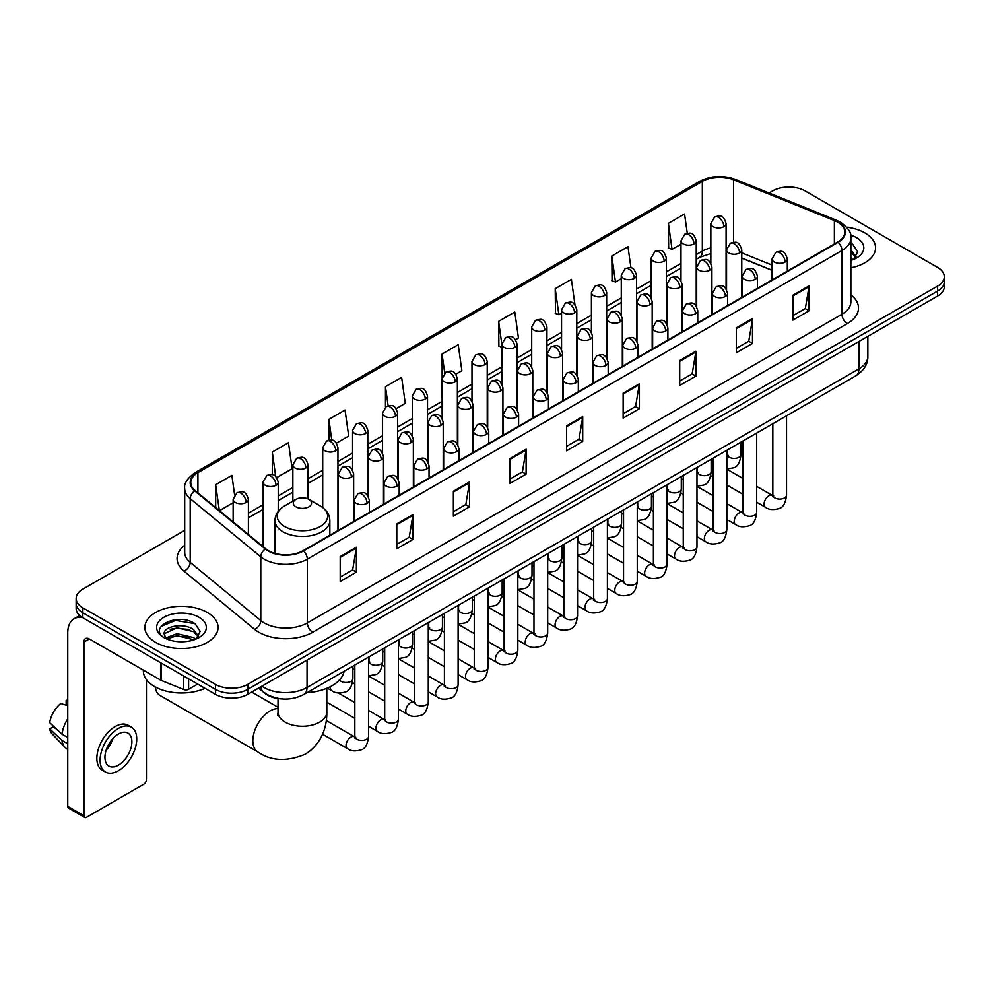 <?xml version="1.0" encoding="UTF-8"?>
<svg xmlns="http://www.w3.org/2000/svg" width="994" height="994" viewBox="0 0 994 994"><rect width="100%" height="100%" fill="white"/><g stroke="black" fill="none" stroke-linecap="round" stroke-linejoin="round"><path stroke-width="1.49" d="M772.077 270.38L741.772 258.129M282.023 698.931A22.862 13.195 180 0 1 264.889 693.34L258.539 688.109M184.698 530.361L82.85 589.156A22.862 13.195 0 0 0 76.153 598.487L76.153 608.452A22.862 13.195 0 0 0 82.85 617.783L215.425 694.321A22.862 13.195 0 0 0 247.767 694.321L937.603 296.05A22.862 13.195 0 0 0 944.3 286.719L944.3 281.737A22.862 13.195 0 0 1 937.603 291.068A22.862 13.195 0 0 0 944.3 281.737L944.3 276.767A22.862 13.195 0 0 0 937.603 267.423L805.028 190.885A22.862 13.195 0 0 0 772.686 190.885L769.033 192.985M76.153 598.487A22.862 13.195 0 0 0 82.85 607.831L215.425 684.369A22.862 13.195 0 0 0 247.767 684.369L247.767 689.351L937.603 291.068L247.767 689.351A22.862 13.195 0 0 1 215.425 689.351A22.862 13.195 0 0 0 247.767 689.351L247.767 694.321M82.85 607.831L82.85 612.801L215.425 689.351L82.85 612.801A22.862 13.195 0 0 1 76.153 603.47A22.862 13.195 0 0 0 82.85 612.801L82.85 617.783M864.842 232.894A36.579 21.122 0 0 0 846.577 227.166A36.579 21.122 0 0 1 864.842 232.894A36.579 21.122 0 0 1 875.565 247.829A36.579 21.122 0 0 0 864.842 232.894M207.348 612.49A36.579 21.122 0 0 0 167.477 607.918A36.579 21.122 0 0 0 144.888 627.425A36.579 21.122 0 0 0 155.611 642.36A36.579 21.122 0 0 0 195.483 646.945A36.579 21.122 0 0 0 218.059 627.425A36.579 21.122 0 0 0 207.348 612.49A36.579 21.122 0 0 0 167.477 607.918A36.579 21.122 0 0 0 144.888 627.425A36.579 21.122 0 0 0 155.611 642.36A36.579 21.122 0 0 0 195.483 646.945A36.579 21.122 0 0 0 218.059 627.425A36.579 21.122 0 0 0 207.348 612.49M837.631 222.159A24.39 14.078 180 0 1 844.776 232.111A24.39 14.078 180 0 1 837.631 242.064L303.008 550.726A24.39 14.078 180 0 1 265.783 548.85L195.197 490.651A24.39 14.078 180 0 1 190.786 482.575A24.39 14.078 180 0 1 197.93 472.622L702.336 181.405A24.39 14.078 180 0 1 733.572 179.827L834.376 220.581A24.39 14.078 180 0 1 837.631 222.159M838.066 221.898A24.999 14.438 0 0 0 834.724 220.283L733.92 179.541A24.999 14.438 0 0 0 701.913 181.156L197.508 472.374A24.999 14.438 0 0 0 194.7 490.85L265.286 549.048A24.999 14.438 0 0 0 303.443 550.974L838.066 242.312A24.999 14.438 0 0 0 838.066 221.898M340.197 556.578L340.197 581.478L356.361 572.134L356.361 547.247L340.197 556.578M340.197 577.054L352.646 569.86L356.299 548.067A6.101 3.516 -120 0 0 356.361 547.247M352.535 569.935L356.361 572.134M396.78 523.913L396.78 548.8L412.945 539.469L412.945 514.569L396.78 523.913M396.78 544.389L409.23 537.195L412.883 515.401A6.101 3.516 -120 0 0 412.945 514.569M409.13 537.257L412.945 539.469M453.376 491.235L453.376 516.135L469.541 506.791L469.541 481.904L453.376 491.235M453.376 511.711L465.826 504.53L469.479 482.724A6.101 3.516 -120 0 0 469.541 481.904M465.714 504.592L469.541 506.791M509.959 458.569L509.959 483.457L526.124 474.126L526.124 449.238L509.959 458.569M509.959 479.046L522.409 471.852L526.062 450.058A6.101 3.516 -120 0 0 526.124 449.238M522.297 471.914L526.124 474.126M792.901 295.218L792.901 320.105L809.066 310.774L809.066 285.874L792.901 295.218M792.901 315.694L805.351 308.5L809.004 286.707A6.101 3.516 -120 0 0 809.066 285.874M805.239 308.562L809.066 310.774M736.305 327.883L736.305 352.771L752.483 343.439L752.483 318.552L736.305 327.883M736.305 348.36L748.768 341.166L752.408 319.372A6.101 3.516 -120 0 0 752.483 318.552M748.656 341.228L752.483 343.439M679.722 360.549L679.722 385.448L695.887 376.117L695.887 351.217L679.722 360.549M679.722 381.025L692.172 373.843L695.825 352.05A6.101 3.516 -120 0 0 695.887 351.217M692.06 373.906L695.887 376.117M623.139 393.226L623.139 418.114L639.304 408.782L639.304 383.895L623.139 393.226M623.139 413.703L635.588 406.509L639.241 384.715A6.101 3.516 -120 0 0 639.304 383.895M635.477 406.571L639.304 408.782M566.543 425.892L566.543 450.791L582.72 441.448L582.72 416.561L566.543 425.892M566.543 446.368L579.005 439.186L582.646 417.393A6.101 3.516 -120 0 0 582.72 416.561M578.893 439.249L582.72 441.448M850.876 267.796A36.579 21.122 0 0 0 875.565 247.829A36.579 21.122 0 0 1 850.876 267.796M247.767 684.369L937.603 286.098A22.862 13.195 0 0 0 944.3 276.767M336.457 443.1L348.695 436.031L345.042 410.025L328.877 419.356L328.877 440.168M276.742 477.58L292.112 468.708L288.459 442.703L272.294 452.034L272.294 474.685M234.609 494.863L231.863 475.368L215.698 484.699L215.698 507.549M515.6 339.675L518.458 338.022L514.805 312.017L498.64 321.348L498.901 346.086M574.967 304.773L571.401 279.339L555.224 288.682L555.484 313.421M630.966 267.933L627.984 246.674L611.819 256.005L612.08 280.755M687.276 233.292L684.568 213.996L668.403 223.339L668.664 248.078M396.171 408.633L405.279 403.365L401.638 377.36L385.461 386.691L385.461 407.08M455.886 374.154L461.875 370.7L458.222 344.682L442.057 354.026L442.144 378.863M442.144 418.325L442.057 378.664M442.057 354.026L444.716 372.986M501.846 347.192L498.64 345.999M498.64 321.348L501.846 344.235A7.617 4.398 0 0 0 504.082 347.328A7.617 4.398 0 0 0 514.867 347.328A7.617 4.398 0 0 0 517.091 344.222C513.997 334.444 510.991 336.394 505.66 337.612A7.617 4.398 60 0 1 509.475 337.997A7.617 4.398 -120 0 1 514.867 347.328M555.224 288.682L558.876 314.688L561.56 313.135M558.876 314.688L555.224 313.321M611.819 256.005L615.472 282.01L621.275 278.655M615.472 282.01L611.819 280.656M668.403 223.339L672.056 249.345L680.989 244.189M672.056 249.345L668.403 247.978M385.461 386.691L388.145 405.788M328.877 419.356L331.797 440.168M272.294 452.034L275.711 476.449M219.45 510.655L233.143 502.753M215.698 484.699L219.326 510.543M850.876 257.794L853.175 259.596M850.876 259.769L851.523 260.204M850.876 249.892L856.107 256.912M850.876 251.867L855.71 257.434M850.876 260.416A24.85 14.351 0 0 0 856.542 257.968A24.85 14.351 0 0 0 856.542 237.678A24.85 14.351 0 0 0 850.591 235.143M853.759 259.359L857.648 251.718L852.728 244.288M850.876 243.368L852.392 244.064M155.226 686.941A24.39 14.078 120 0 0 160.121 695.539L257.881 751.973A24.39 14.078 -60 0 1 254.141 732.441A24.39 14.078 -60 0 1 270.082 710.946A24.39 14.078 -60 0 1 278.022 708.598M295.951 506.828A9.145 5.281 0 0 0 308.885 506.828A9.145 5.281 0 0 0 308.885 499.361L320.242 505.909A25.21 14.55 0 0 1 320.242 526.497A25.21 14.55 0 0 1 284.595 526.497A25.21 14.55 0 0 1 284.595 505.909C278.382 509.599 275.176 514.494 274.978 520.607A27.434 15.842 0 0 0 283.017 531.802A27.434 15.842 0 0 0 312.911 535.244A27.434 15.842 0 0 0 329.846 520.607C329.648 514.494 326.442 509.599 320.242 505.909L308.885 499.361A9.145 5.281 0 0 0 295.951 499.361A9.145 5.281 0 0 0 295.951 506.828M306.96 692.681A41.922 24.204 0 0 0 344.086 671.248M252.464 692.52A6.859 3.964 -60 0 1 252.352 691.675M188.612 678.84L188.612 689.277L197.644 684.058M82.589 617.634A30.491 17.606 -120 0 0 74.078 618.765A30.491 17.606 -120 0 0 67.766 632.718L67.766 806.345L83.931 815.676L83.931 642.049A7.617 4.398 60 0 1 85.509 638.558A7.617 4.398 60 0 1 89.323 638.943L160.767 680.194L160.767 662.762M83.931 815.676A3.814 2.199 120 0 0 84.714 817.428L68.549 808.085A3.814 2.199 -60 0 1 67.766 806.345M84.714 817.428A3.814 2.199 120 0 0 86.627 817.23L143.757 784.254A3.814 2.199 120 0 0 146.441 779.582L146.441 679.647M188.612 689.277A3.814 2.199 180 0 1 183.741 689.513L161.276 680.43A3.814 2.199 180 0 1 160.767 680.194M118.423 765.144A19.06 10.996 120 0 0 130.873 748.358A19.06 10.996 120 0 0 127.953 733.087A19.06 10.996 120 0 0 118.423 734.032A19.06 10.996 120 0 0 105.973 750.818A19.06 10.996 120 0 0 108.893 766.088A19.06 10.996 120 0 0 118.423 765.144M106.109 750.383A19.06 10.996 120 0 0 112.943 738.53M67.766 700.907L66.151 700.422L66.151 704.249L67.766 705.181M131.382 727.148L128.151 725.285A25.919 14.96 120 0 0 115.192 726.564A25.919 14.96 120 0 0 98.257 749.401A25.919 14.96 120 0 0 102.233 770.164L105.463 772.027A25.919 14.96 120 0 0 118.423 770.748A25.919 14.96 120 0 0 135.346 747.91A25.919 14.96 120 0 0 131.382 727.148A25.919 14.96 120 0 0 118.423 728.428A25.919 14.96 120 0 0 101.487 751.265A25.919 14.96 120 0 0 105.463 772.027M67.766 718.724A25.148 14.525 120 0 0 62.038 734.218L49.7 722.675A19.818 11.443 120 0 1 60.758 703.528L67.766 705.653M67.766 737.523L62.038 734.218M56.372 728.925L53.017 726.987L49.7 728.9L62.038 740.443L67.766 743.748M62.038 740.443A25.148 14.525 120 0 0 65.144 747.476A25.148 14.525 120 0 0 67.045 748.967L67.766 749.389M67.766 699.962A19.818 11.443 120 0 0 66.151 700.422M49.7 728.9A19.818 11.443 120 0 0 52.048 733.833L65.144 747.476M143.372 670.142L143.372 670.987A38.107 22.005 0 0 0 154.53 686.543A38.107 22.005 0 0 0 205 688.308M177.342 641.577L183.095 641.739M165.923 637.924L177.019 633.7L193.656 637.589L195.669 639.204M166.942 638.993L177.019 635.675L194.016 639.813M166.097 638.695L164.321 634.52A17.221 9.94 0 0 0 167.104 639.13M198.601 636.52L193.656 629.687C183.318 621.971 162.047 626.729 164.321 634.52L164.258 633.762M164.358 634.768L164.842 633.489L177.019 627.773L193.656 631.662L198.216 637.03M196.265 638.956L200.154 631.314L195.234 623.897C177.802 611.372 146.814 627.873 164.706 637.999L165.588 638.546M199.048 617.286A24.85 14.351 0 0 0 163.911 617.286A24.85 14.351 0 0 0 163.911 637.576A24.85 14.351 0 0 0 199.048 637.576A24.85 14.351 0 0 0 199.048 617.286M161.078 626.394L175.665 620.405L194.899 623.673M170.185 629.301L175.665 628.307L189.394 629.488M170.185 637.204L175.665 636.21L189.394 637.39M261.882 686.171A30.491 17.606 0 0 0 263.932 687.475A30.491 17.606 0 0 0 307.047 687.475L858.915 368.861A30.491 17.606 0 0 0 867.849 356.411C868.073 363.978 864.047 370.451 855.759 375.844L303.891 694.458A15.245 8.797 60 0 0 307.047 687.475L307.047 660.103M858.915 341.476L858.915 368.861A15.245 8.797 60 0 1 855.759 375.844M260.652 686.891A15.245 10.201 129.5 0 0 263.311 691.849L258.676 688.022M937.603 296.05L937.603 286.098M215.425 694.321L215.425 684.369M850.876 294.833A38.107 22.005 180 0 1 847.335 323.584L312.712 632.246A7.617 4.398 60 0 1 307.32 622.915L841.943 314.253A30.491 17.606 0 0 0 850.876 301.803L850.876 238.088A30.491 17.606 180 0 1 841.943 250.525A7.617 4.398 -120 0 0 838.066 242.312M312.712 632.246A38.107 22.005 180 0 1 258.813 632.246A38.107 22.005 180 0 1 254.539 629.314L183.965 571.115A38.107 22.005 180 0 1 184.698 545.296M264.205 622.915A30.491 17.606 0 0 0 307.32 622.915L307.32 559.187A30.491 17.606 180 0 1 260.788 556.839L190.202 498.64A30.491 17.606 180 0 1 184.698 488.551L184.698 552.279A30.491 17.606 0 0 0 190.202 562.368L260.788 620.567A30.491 17.606 0 0 0 264.205 622.915M850.876 238.088C851.883 233.317 848.391 228.011 840.365 222.147L836.352 220.208A7.617 3.566 112 0 0 834.724 220.283M836.352 220.208L735.56 179.454C722.936 174.981 710.946 175.64 699.602 181.405A7.617 4.398 60 0 1 701.913 181.156M197.508 472.374A7.617 4.398 -120 0 0 195.197 472.61C187.294 478.3 183.791 483.618 184.698 488.551M194.7 490.85A7.617 5.094 129.5 0 0 190.202 498.64L190.202 562.368A7.617 5.094 -50.5 0 1 183.965 571.115M735.56 179.454A7.617 3.566 112 0 0 733.92 179.541M265.286 549.048A7.617 5.094 129.5 0 0 260.788 556.839L260.788 620.567A7.617 5.094 -50.5 0 1 254.539 629.314M303.443 550.974A7.617 4.398 60 0 1 307.32 559.187L841.943 250.525L841.943 314.253A7.617 4.398 60 0 0 847.335 323.584M197.93 472.622L197.93 492.9M834.376 220.581L834.376 243.952M733.572 179.827L733.572 242.25M772.077 265.087L741.772 252.836M726.862 247.618A24.39 14.078 0 0 0 726.092 247.494M710.847 247.916A24.39 14.078 0 0 0 702.336 251.097L696.235 254.626M702.336 181.405L702.336 251.097A13.717 7.915 60 0 1 699.503 257.384L696.235 259.26M680.989 263.422L666.378 271.859M651.132 280.668L636.52 289.105M621.275 297.902L606.663 306.338M591.418 315.135L576.806 323.572M561.56 332.381L546.948 340.818M531.703 349.615L517.091 358.051M501.846 366.848L487.234 375.285M471.988 384.094L457.377 392.531M442.144 401.327L427.519 409.764M412.286 418.561L397.662 426.998M382.429 435.807L367.805 444.243M352.572 453.04L337.948 461.477M322.715 470.274L308.09 478.71M292.857 487.52L278.233 495.956M263 504.753L248.388 513.19M566.543 426.687L582.646 417.393M623.139 394.009L639.241 384.715M679.722 361.344L695.825 352.05M736.305 328.666L752.408 319.372M792.901 296.001L809.004 286.707M509.959 459.352L526.062 450.058M453.376 492.03L469.479 482.724M396.78 524.695L412.883 515.401M340.197 557.373L356.299 548.067M326.802 688.308L326.802 712.189A24.39 14.078 180 0 1 319.658 722.141A24.39 14.078 180 0 1 285.166 722.141A24.39 14.078 180 0 1 278.022 712.189L277.711 715.059M785.086 262.006A7.617 4.398 0 0 0 787.323 258.9C784.229 249.121 781.222 251.072 775.879 252.302A7.617 4.398 60 0 1 779.694 252.675A7.617 4.398 -120 0 1 785.086 262.006A7.617 4.398 0 0 1 774.301 262.006A7.617 4.398 0 0 1 772.077 258.9L775.879 252.302M756.695 502.218L765.492 507.288A6.859 3.964 -60 0 1 764.436 501.796A6.859 3.964 -60 0 1 768.921 495.757A6.859 3.964 -60 0 1 769.219 495.584A6.859 3.964 -60 0 1 772.35 495.41L756.695 486.377M773.233 496.105L772.611 496.615L772.835 495.124A6.859 3.964 -0 0 0 774.848 497.932A6.859 3.964 -0 0 0 784.229 498.106A6.859 3.964 -0 0 0 786.552 495.124C785.62 503.101 783.148 507.549 779.159 508.481C773.419 510.22 768.871 509.823 765.492 507.288M755.229 279.252A7.617 4.398 0 0 0 757.465 276.133C754.371 266.367 751.365 268.305 746.022 269.536A7.617 4.398 60 0 1 749.836 269.921A7.617 4.398 -120 0 1 755.229 279.252A7.617 4.398 0 0 1 744.444 279.252A7.617 4.398 0 0 1 742.22 276.133L746.022 269.536M726.838 519.452L735.635 524.534A6.859 3.964 -60 0 1 734.578 519.03A6.859 3.964 -60 0 1 739.064 512.991A6.859 3.964 -60 0 1 739.362 512.829A6.859 3.964 -60 0 1 742.493 512.655L726.838 503.61M743.375 513.339L742.754 513.848L742.978 512.37A6.859 3.964 -0 0 0 744.991 515.165A6.859 3.964 -0 0 0 754.371 515.339A6.859 3.964 -0 0 0 756.695 512.37C755.763 520.334 753.29 524.782 749.302 525.714C743.562 527.454 739.014 527.068 735.635 524.534M725.371 296.485A7.617 4.398 0 0 0 727.608 293.379C724.514 283.601 721.507 285.551 716.165 286.769A7.617 4.398 60 0 1 719.979 287.154A7.617 4.398 -120 0 1 725.371 296.485A7.617 4.398 0 0 1 714.587 296.485A7.617 4.398 0 0 1 712.363 293.379L716.165 286.769M696.98 536.698L705.777 541.767A6.859 3.964 -60 0 1 704.721 536.275A6.859 3.964 -60 0 1 709.207 530.224A6.859 3.964 -60 0 1 709.505 530.063A6.859 3.964 -60 0 1 712.636 529.889L696.98 520.856M713.518 530.585L712.897 531.082L713.12 529.603A6.859 3.964 -0 0 0 715.133 532.411A6.859 3.964 -0 0 0 724.514 532.573A6.859 3.964 -0 0 0 726.838 529.603C725.906 537.568 723.433 542.016 719.445 542.948C713.704 544.7 709.157 544.302 705.777 541.767M695.514 313.731A7.617 4.398 0 0 0 697.751 310.613C694.657 300.834 691.65 302.785 686.307 304.015A7.617 4.398 60 0 1 690.122 304.388A7.617 4.398 -120 0 1 695.514 313.731A7.617 4.398 0 0 1 684.729 313.731A7.617 4.398 0 0 1 682.505 310.613L686.307 304.015M667.123 553.931L675.92 559.001A6.859 3.964 -60 0 1 674.864 553.509A6.859 3.964 -60 0 1 679.349 547.47A6.859 3.964 -60 0 1 679.647 547.296A6.859 3.964 -60 0 1 682.779 547.122L667.123 538.089M683.661 547.818L683.04 548.328L683.263 546.849A6.859 3.964 -0 0 0 685.276 549.645A6.859 3.964 -0 0 0 694.657 549.819A6.859 3.964 -0 0 0 696.98 546.849C696.048 554.814 693.576 559.262 689.587 560.194C683.847 561.933 679.3 561.535 675.92 559.001M665.657 330.965A7.617 4.398 0 0 0 667.893 327.846C664.8 318.08 661.793 320.018 656.462 321.248A7.617 4.398 60 0 1 660.264 321.634A7.617 4.398 -120 0 1 665.657 330.965A7.617 4.398 0 0 1 654.872 330.965A7.617 4.398 0 0 1 652.648 327.846L656.462 321.248M637.266 571.165L646.063 576.247A6.859 3.964 -60 0 1 645.007 570.742A6.859 3.964 -60 0 1 649.492 564.704A6.859 3.964 -60 0 1 649.79 564.542A6.859 3.964 -60 0 1 652.921 564.368L637.266 555.323M653.803 565.052L653.182 565.561L653.406 564.083A6.859 3.964 -0 0 0 655.419 566.878A6.859 3.964 -0 0 0 664.8 567.052A6.859 3.964 -0 0 0 667.123 564.083C666.191 572.047 663.719 576.495 659.73 577.427C653.99 579.167 649.442 578.781 646.063 576.247M635.8 348.198A7.617 4.398 0 0 0 638.036 345.092C634.942 335.313 631.936 337.264 626.605 338.494A7.617 4.398 60 0 1 630.407 338.867A7.617 4.398 -120 0 1 635.8 348.198A7.617 4.398 0 0 1 625.015 348.198A7.617 4.398 0 0 1 622.791 345.092L626.605 338.494M607.409 588.411L616.205 593.48A6.859 3.964 -60 0 1 615.149 587.988A6.859 3.964 -60 0 1 619.635 581.937A6.859 3.964 -60 0 1 619.933 581.776A6.859 3.964 -60 0 1 623.064 581.602L607.409 572.569M623.946 582.298L623.325 582.795L623.549 581.316A6.859 3.964 -0 0 0 625.561 584.124A6.859 3.964 -0 0 0 634.942 584.286A6.859 3.964 -0 0 0 637.266 581.316C636.334 589.28 633.861 593.729 629.873 594.66C624.133 596.412 619.585 596.015 616.205 593.48M605.942 365.444A7.617 4.398 0 0 0 608.179 362.325C605.085 352.547 602.078 354.498 596.748 355.728A7.617 4.398 60 0 1 600.55 356.101A7.617 4.398 -120 0 1 605.942 365.444A7.617 4.398 0 0 1 595.17 365.444A7.617 4.398 0 0 1 592.933 362.325L596.748 355.728M577.551 605.644L586.348 610.726A6.859 3.964 -60 0 1 585.292 605.222A6.859 3.964 -60 0 1 589.777 599.183A6.859 3.964 -60 0 1 590.076 599.009A6.859 3.964 -60 0 1 593.207 598.835L577.551 589.802M594.089 599.531L593.468 600.041L593.691 598.562A6.859 3.964 -0 0 0 595.704 601.358A6.859 3.964 -0 0 0 605.085 601.532A6.859 3.964 -0 0 0 607.409 598.562C606.477 606.526 604.004 610.975 600.016 611.906C594.275 613.646 589.728 613.248 586.348 610.726M576.085 382.678A7.617 4.398 0 0 0 578.322 379.559C575.228 369.793 572.221 371.731 566.891 372.961A7.617 4.398 60 0 1 570.693 373.346A7.617 4.398 -120 0 1 576.085 382.678A7.617 4.398 0 0 1 565.313 382.678A7.617 4.398 0 0 1 563.076 379.559L566.891 372.961M547.694 622.878L556.491 627.959A6.859 3.964 -60 0 1 555.435 622.455A6.859 3.964 -60 0 1 559.92 616.417A6.859 3.964 -60 0 1 560.218 616.255A6.859 3.964 -60 0 1 563.349 616.081L547.694 607.048M564.232 616.765L563.61 617.274L563.834 615.795A6.859 3.964 -0 0 0 565.847 618.591A6.859 3.964 -0 0 0 575.228 618.765A6.859 3.964 -0 0 0 577.551 615.795C576.619 623.76 574.147 628.208 570.158 629.14C564.418 630.879 559.87 630.494 556.491 627.959M546.228 399.911A7.617 4.398 0 0 0 548.464 396.805C545.371 387.026 542.364 388.977 537.033 390.207A7.617 4.398 60 0 1 540.835 390.58A7.617 4.398 -120 0 1 546.228 399.911A7.617 4.398 0 0 1 535.455 399.911A7.617 4.398 0 0 1 533.219 396.805L537.033 390.207M517.837 640.124L526.634 645.193A6.859 3.964 -60 0 1 525.577 639.701A6.859 3.964 -60 0 1 530.063 633.65A6.859 3.964 -60 0 1 530.361 633.489A6.859 3.964 -60 0 1 533.492 633.315L517.837 624.282M534.374 634.01L533.766 634.507L533.977 633.029A6.859 3.964 -0 0 0 535.99 635.837A6.859 3.964 -0 0 0 545.371 635.998A6.859 3.964 -0 0 0 547.694 633.029C546.762 640.993 544.29 645.441 540.301 646.373C534.561 648.125 530.013 647.728 526.634 645.193M516.371 417.157A7.617 4.398 0 0 0 518.607 414.038C515.513 404.26 512.506 406.211 507.176 407.441A7.617 4.398 60 0 1 510.978 407.813A7.617 4.398 -120 0 1 516.371 417.157A7.617 4.398 0 0 1 505.598 417.157A7.617 4.398 0 0 1 503.362 414.038L507.176 407.441M487.979 657.357L496.776 662.439A6.859 3.964 -60 0 1 495.72 656.935A6.859 3.964 -60 0 1 500.206 650.896A6.859 3.964 -60 0 1 500.504 650.722A6.859 3.964 -60 0 1 503.635 650.548L487.979 641.515M504.517 651.244L503.908 651.753L504.12 650.275A6.859 3.964 -0 0 0 506.132 653.07A6.859 3.964 -0 0 0 515.513 653.244A6.859 3.964 -0 0 0 517.837 650.275C516.905 658.239 514.432 662.687 510.444 663.619C504.703 665.359 500.156 664.961 496.776 662.439M486.513 434.39A7.617 4.398 0 0 0 488.75 431.284C485.656 421.506 482.649 423.444 477.319 424.674A7.617 4.398 60 0 1 481.121 425.059A7.617 4.398 -120 0 1 486.513 434.39A7.617 4.398 0 0 1 475.741 434.39A7.617 4.398 0 0 1 473.504 431.284L477.319 424.674M458.122 674.603L466.919 679.672A6.859 3.964 -60 0 1 465.863 674.18A6.859 3.964 -60 0 1 470.348 668.13A6.859 3.964 -60 0 1 470.647 667.968A6.859 3.964 -60 0 1 473.778 667.794L458.122 658.761M474.66 668.477L474.051 668.987L474.262 667.508A6.859 3.964 -0 0 0 476.275 670.304A6.859 3.964 -0 0 0 485.656 670.478A6.859 3.964 -0 0 0 487.979 667.508C487.048 675.473 484.575 679.921 480.587 680.853C474.846 682.592 470.299 682.207 466.919 679.672M456.656 451.624A7.617 4.398 0 0 0 458.893 448.518C455.799 438.739 452.792 440.69 447.462 441.92A7.617 4.398 60 0 1 451.264 442.293A7.617 4.398 -120 0 1 456.656 451.624A7.617 4.398 0 0 1 445.884 451.624A7.617 4.398 0 0 1 443.647 448.518L447.462 441.92M428.265 691.836L437.062 696.906A6.859 3.964 -60 0 1 436.006 691.414A6.859 3.964 -60 0 1 440.491 685.363A6.859 3.964 -60 0 1 440.789 685.201A6.859 3.964 -60 0 1 443.92 685.028L428.265 675.995M444.803 685.723L444.194 686.22L444.405 684.742A6.859 3.964 -0 0 0 446.418 687.55A6.859 3.964 -0 0 0 455.799 687.711A6.859 3.964 -0 0 0 458.122 684.742C457.19 692.706 454.718 697.154 450.729 698.099C444.989 699.838 440.441 699.441 437.062 696.906M426.799 468.87A7.617 4.398 0 0 0 429.035 465.751C425.941 455.973 422.935 457.923 417.604 459.153A7.617 4.398 60 0 1 421.406 459.526A7.617 4.398 -120 0 1 426.799 468.87A7.617 4.398 0 0 1 416.026 468.87A7.617 4.398 0 0 1 413.79 465.751L417.604 459.153M398.408 709.07L407.205 714.152A6.859 3.964 -60 0 1 406.148 708.647A6.859 3.964 -60 0 1 410.634 702.609A6.859 3.964 -60 0 1 410.932 702.435A6.859 3.964 -60 0 1 414.063 702.261L398.408 693.228M414.945 702.957L414.336 703.466L414.548 701.988A6.859 3.964 -0 0 0 416.561 704.783A6.859 3.964 -0 0 0 425.941 704.957A6.859 3.964 -0 0 0 428.265 701.988C427.333 709.952 424.86 714.4 420.872 715.332C415.144 717.072 410.584 716.674 407.205 714.152M396.941 486.103A7.617 4.398 0 0 0 399.178 482.997C396.084 473.219 393.077 475.157 387.747 476.387A7.617 4.398 60 0 1 391.549 476.772A7.617 4.398 -120 0 1 396.941 486.103A7.617 4.398 0 0 1 386.169 486.103A7.617 4.398 0 0 1 383.933 482.997L387.747 476.387M368.563 726.316L377.347 731.385A6.859 3.964 -60 0 1 376.291 725.893A6.859 3.964 -60 0 1 380.777 719.842A6.859 3.964 -60 0 1 381.075 719.681A6.859 3.964 -60 0 1 384.206 719.507L368.563 710.474M385.088 720.19L384.479 720.7L384.69 719.221A6.859 3.964 -0 0 0 386.703 722.017A6.859 3.964 -0 0 0 396.097 722.191A6.859 3.964 -0 0 0 398.408 719.221C397.476 727.186 395.003 731.634 391.015 732.566C385.287 734.317 380.727 733.92 377.347 731.385M367.084 503.337A7.617 4.398 0 0 0 369.321 500.231C366.227 490.452 363.22 492.403 357.89 493.633A7.617 4.398 60 0 1 361.692 494.006A7.617 4.398 -120 0 1 367.084 503.337A7.617 4.398 0 0 1 356.312 503.337A7.617 4.398 0 0 1 354.075 500.231L357.89 493.633M322.565 734.231L347.49 748.619A6.859 3.964 -60 0 1 346.434 743.127A6.859 3.964 -60 0 1 350.919 737.076A6.859 3.964 -60 0 1 351.217 736.914A6.859 3.964 -60 0 1 354.349 736.74L326.268 720.526M355.231 737.436L354.622 737.946L354.833 736.455A6.859 3.964 -0 0 0 356.846 739.263A6.859 3.964 -0 0 0 366.239 739.424A6.859 3.964 -0 0 0 368.563 736.455C367.618 744.419 365.146 748.867 361.157 749.811C355.43 751.551 350.87 751.153 347.49 748.619M739.548 252.961A7.617 4.398 0 0 0 741.772 249.842C738.679 240.063 735.672 242.014 730.341 243.244A7.617 4.398 60 0 1 734.156 243.617A7.617 4.398 -120 0 1 739.548 252.961A7.617 4.398 0 0 1 728.764 252.961A7.617 4.398 0 0 1 726.539 249.842L730.341 243.244M727.683 455.438L727.074 455.948L727.297 454.457A6.859 3.964 -0 0 0 729.31 457.265A6.859 3.964 -0 0 0 738.691 457.426A6.859 3.964 -0 0 0 741.015 454.457C740.07 462.421 737.61 466.882 733.609 467.814L726.838 468.944M709.691 270.194A7.617 4.398 0 0 0 711.915 267.088C708.821 257.309 705.815 259.26 700.484 260.478A7.617 4.398 60 0 1 704.299 260.863A7.617 4.398 -120 0 1 709.691 270.194A7.617 4.398 0 0 1 698.906 270.194A7.617 4.398 0 0 1 696.682 267.088L700.484 260.478M697.838 472.672L697.216 473.181L697.44 471.703A6.859 3.964 -0 0 0 699.453 474.498A6.859 3.964 -0 0 0 708.834 474.672A6.859 3.964 -0 0 0 711.157 471.703C710.213 479.667 707.753 484.115 703.752 485.047L696.98 486.19M679.834 287.428A7.617 4.398 0 0 0 682.058 284.321C678.964 274.543 675.957 276.494 670.627 277.724A7.617 4.398 60 0 1 674.441 278.096A7.617 4.398 -120 0 1 679.834 287.428A7.617 4.398 0 0 1 669.049 287.428A7.617 4.398 0 0 1 666.825 284.321L670.627 277.724M667.98 489.905L667.359 490.415L667.583 488.936A6.859 3.964 -0 0 0 669.596 491.732A6.859 3.964 -0 0 0 678.977 491.906A6.859 3.964 -0 0 0 681.3 488.936C680.356 496.901 677.896 501.349 673.895 502.281L667.123 503.424M649.977 304.673A7.617 4.398 0 0 0 652.201 301.555C649.107 291.789 646.112 293.727 640.77 294.957A7.617 4.398 60 0 1 644.584 295.33A7.617 4.398 -120 0 1 649.977 304.673A7.617 4.398 0 0 1 639.192 304.673A7.617 4.398 0 0 1 636.968 301.555L640.77 294.957M638.123 507.151L637.502 507.661L637.726 506.17A6.859 3.964 -0 0 0 639.738 508.978A6.859 3.964 -0 0 0 649.119 509.152A6.859 3.964 -0 0 0 651.443 506.17C650.498 514.146 648.038 518.595 644.037 519.527L637.266 520.657M620.119 321.907A7.617 4.398 0 0 0 622.343 318.801C619.262 309.022 616.255 310.973 610.912 312.191A7.617 4.398 60 0 1 614.727 312.576A7.617 4.398 -120 0 1 620.119 321.907A7.617 4.398 0 0 1 609.334 321.907A7.617 4.398 0 0 1 607.11 318.801L610.912 312.191M608.266 524.385L607.645 524.894L607.868 523.416A6.859 3.964 -0 0 0 609.881 526.211A6.859 3.964 -0 0 0 619.262 526.385A6.859 3.964 -0 0 0 621.585 523.416C620.641 531.38 618.181 535.828 614.18 536.76L607.409 537.903M590.262 339.14A7.617 4.398 0 0 0 592.486 336.034C589.405 326.256 586.398 328.206 581.055 329.436A7.617 4.398 60 0 1 584.87 329.809A7.617 4.398 -120 0 1 590.262 339.14A7.617 4.398 0 0 1 579.477 339.14A7.617 4.398 0 0 1 577.253 336.034L581.055 329.436M578.409 541.631L577.787 542.128L578.011 540.649A6.859 3.964 -0 0 0 580.024 543.457A6.859 3.964 -0 0 0 589.405 543.619A6.859 3.964 -0 0 0 591.728 540.649C590.784 548.613 588.324 553.062 584.335 553.993L577.551 555.137M560.405 356.386A7.617 4.398 0 0 0 562.629 353.268C559.547 343.502 556.541 345.44 551.198 346.67A7.617 4.398 60 0 1 555.012 347.055A7.617 4.398 -120 0 1 560.405 356.386A7.617 4.398 0 0 1 549.62 356.386A7.617 4.398 0 0 1 547.396 353.268L551.198 346.67M548.551 558.864L547.93 559.373L548.154 557.882A6.859 3.964 -0 0 0 550.167 560.691A6.859 3.964 -0 0 0 559.547 560.864A6.859 3.964 -0 0 0 561.871 557.882C560.927 565.859 558.466 570.308 554.478 571.239L547.694 572.37M530.548 373.62A7.617 4.398 0 0 0 532.784 370.513C529.69 360.735 526.683 362.686 521.341 363.903A7.617 4.398 60 0 1 525.155 364.289A7.617 4.398 -120 0 1 530.548 373.62A7.617 4.398 0 0 1 519.763 373.62A7.617 4.398 0 0 1 517.539 370.513L521.341 363.903M518.694 576.098L518.073 576.607L518.296 575.128A6.859 3.964 -0 0 0 520.309 577.924A6.859 3.964 -0 0 0 529.69 578.098A6.859 3.964 -0 0 0 532.014 575.128C531.069 583.093 528.609 587.541 524.621 588.473L517.837 589.616M500.69 390.866A7.617 4.398 0 0 0 502.927 387.747C499.833 377.968 496.826 379.919 491.483 381.149A7.617 4.398 60 0 1 495.298 381.522A7.617 4.398 -120 0 1 500.69 390.866A7.617 4.398 0 0 1 489.905 390.866A7.617 4.398 0 0 1 487.681 387.747L491.483 381.149M488.837 593.343L488.216 593.84L488.439 592.362A6.859 3.964 -0 0 0 490.452 595.17A6.859 3.964 -0 0 0 499.833 595.331A6.859 3.964 -0 0 0 502.156 592.362C501.224 600.326 498.752 604.774 494.763 605.706L487.979 606.849M470.833 408.099A7.617 4.398 0 0 0 473.069 404.98C469.976 395.214 466.969 397.153 461.626 398.383A7.617 4.398 60 0 1 465.44 398.768A7.617 4.398 -120 0 1 470.833 408.099A7.617 4.398 0 0 1 460.048 408.099A7.617 4.398 0 0 1 457.824 404.98L461.626 398.383M458.979 610.577L458.358 611.086L458.582 609.608A6.859 3.964 -0 0 0 460.595 612.403A6.859 3.964 -0 0 0 469.976 612.577A6.859 3.964 -0 0 0 472.299 609.608C471.367 617.572 468.895 622.02 464.906 622.952L458.122 624.083M440.976 425.333A7.617 4.398 0 0 0 443.212 422.226C440.118 412.448 437.111 414.399 431.769 415.629A7.617 4.398 60 0 1 435.583 416.001A7.617 4.398 -120 0 1 440.976 425.333A7.617 4.398 0 0 1 430.191 425.333A7.617 4.398 0 0 1 427.967 422.226L431.769 415.629M429.122 627.81L428.501 628.32L428.725 626.841A6.859 3.964 -0 0 0 430.737 629.637A6.859 3.964 -0 0 0 440.118 629.811A6.859 3.964 -0 0 0 442.442 626.841C441.51 634.806 439.037 639.254 435.049 640.186L428.265 641.329M411.118 442.578A7.617 4.398 0 0 0 413.355 439.46C410.261 429.681 407.254 431.632 401.911 432.862A7.617 4.398 60 0 1 405.726 433.235A7.617 4.398 -120 0 1 411.118 442.578A7.617 4.398 0 0 1 400.333 442.578A7.617 4.398 0 0 1 398.109 439.46L401.911 432.862M399.265 645.056L398.644 645.553L398.867 644.075A6.859 3.964 -0 0 0 400.88 646.883A6.859 3.964 -0 0 0 410.261 647.044A6.859 3.964 -0 0 0 412.585 644.075C411.653 652.039 409.18 656.487 405.192 657.419L398.408 658.562M381.261 459.812A7.617 4.398 0 0 0 383.498 456.693C380.404 446.927 377.397 448.866 372.067 450.096A7.617 4.398 60 0 1 375.869 450.481A7.617 4.398 -120 0 1 381.261 459.812A7.617 4.398 0 0 1 370.476 459.812A7.617 4.398 0 0 1 368.252 456.693L372.067 450.096M369.408 662.29L368.786 662.799L369.01 661.321A6.859 3.964 -0 0 0 371.023 664.116A6.859 3.964 -0 0 0 380.404 664.29A6.859 3.964 -0 0 0 382.727 661.321C381.795 669.285 379.323 673.733 375.334 674.665L368.563 675.796M351.404 477.045A7.617 4.398 0 0 0 353.64 473.939C350.547 464.161 347.54 466.111 342.209 467.342A7.617 4.398 60 0 1 346.011 467.714A7.617 4.398 -120 0 1 351.404 477.045A7.617 4.398 0 0 1 340.619 477.045A7.617 4.398 0 0 1 338.395 473.939L342.209 467.342M339.538 679.859A6.859 3.964 -0 0 0 341.166 681.35A6.859 3.964 -0 0 0 350.547 681.524A6.859 3.964 -0 0 0 352.87 678.554C351.938 686.519 349.466 690.967 345.477 691.899C339.737 693.638 335.189 693.253 331.81 690.718A6.859 3.964 -60 0 1 330.381 687.575A6.859 3.964 -60 0 1 330.455 686.618M723.856 226.669A7.617 4.398 0 0 0 726.092 223.551C722.998 213.772 719.991 215.723 714.661 216.953A7.617 4.398 60 0 1 718.476 217.326A7.617 4.398 -120 0 1 723.856 226.669A7.617 4.398 0 0 1 713.083 226.669A7.617 4.398 0 0 1 710.847 223.551L714.661 216.953M693.998 243.903A7.617 4.398 0 0 0 696.235 240.797C693.141 231.018 690.134 232.956 684.804 234.186A7.617 4.398 60 0 1 688.618 234.572A7.617 4.398 -120 0 1 693.998 243.903A7.617 4.398 0 0 1 683.226 243.903A7.617 4.398 0 0 1 680.989 240.797L684.804 234.186M664.154 261.136A7.617 4.398 0 0 0 666.378 258.03C663.284 248.251 660.277 250.202 654.947 251.432A7.617 4.398 60 0 1 658.761 251.805A7.617 4.398 -120 0 1 664.154 261.136A7.617 4.398 0 0 1 653.369 261.136A7.617 4.398 0 0 1 651.132 258.03L654.947 251.432M634.296 278.382A7.617 4.398 0 0 0 636.52 275.263C633.427 265.485 630.42 267.436 625.089 268.666A7.617 4.398 60 0 1 628.904 269.039A7.617 4.398 -120 0 1 634.296 278.382A7.617 4.398 0 0 1 623.511 278.382A7.617 4.398 0 0 1 621.275 275.263L625.089 268.666M604.439 295.616A7.617 4.398 0 0 0 606.663 292.509C603.569 282.731 600.562 284.669 595.232 285.899A7.617 4.398 60 0 1 599.047 286.284A7.617 4.398 -120 0 1 604.439 295.616A7.617 4.398 0 0 1 593.654 295.616A7.617 4.398 0 0 1 591.418 292.509L595.232 285.899M574.582 312.849A7.617 4.398 0 0 0 576.806 309.743C573.712 299.964 570.705 301.915 565.375 303.145A7.617 4.398 60 0 1 569.189 303.518A7.617 4.398 -120 0 1 574.582 312.849A7.617 4.398 0 0 1 563.797 312.849A7.617 4.398 0 0 1 561.56 309.743L565.375 303.145M544.724 330.095A7.617 4.398 0 0 0 546.948 326.976C543.855 317.198 540.848 319.149 535.517 320.379A7.617 4.398 60 0 1 539.332 320.751A7.617 4.398 -120 0 1 544.724 330.095A7.617 4.398 0 0 1 533.94 330.095A7.617 4.398 0 0 1 531.703 326.976L535.517 320.379M485.01 364.562A7.617 4.398 0 0 0 487.234 361.456C484.14 351.677 481.133 353.628 475.803 354.858A7.617 4.398 60 0 1 479.617 355.231A7.617 4.398 -120 0 1 485.01 364.562A7.617 4.398 0 0 1 474.225 364.562A7.617 4.398 0 0 1 471.988 361.456L475.803 354.858M455.153 381.808A7.617 4.398 0 0 0 457.377 378.689C454.283 368.923 451.276 370.861 445.946 372.091A7.617 4.398 60 0 1 449.76 372.464A7.617 4.398 -120 0 1 455.153 381.808A7.617 4.398 0 0 1 444.368 381.808A7.617 4.398 0 0 1 442.144 378.689L445.946 372.091M425.295 399.041A7.617 4.398 0 0 0 427.519 395.935C424.426 386.157 421.419 388.107 416.088 389.325A7.617 4.398 60 0 1 419.903 389.71A7.617 4.398 -120 0 1 425.295 399.041A7.617 4.398 0 0 1 414.51 399.041A7.617 4.398 0 0 1 412.286 395.935L416.088 389.325M395.438 416.275A7.617 4.398 0 0 0 397.662 413.169C394.568 403.39 391.561 405.341 386.231 406.571A7.617 4.398 60 0 1 390.046 406.944A7.617 4.398 -120 0 1 395.438 416.275A7.617 4.398 0 0 1 384.653 416.275A7.617 4.398 0 0 1 382.429 413.169L386.231 406.571M365.581 433.521A7.617 4.398 0 0 0 367.805 430.402C364.711 420.636 361.717 422.574 356.374 423.804A7.617 4.398 60 0 1 360.188 424.189A7.617 4.398 -120 0 1 365.581 433.521A7.617 4.398 0 0 1 354.796 433.521A7.617 4.398 0 0 1 352.572 430.402L356.374 423.804M335.723 450.754A7.617 4.398 0 0 0 337.948 447.648C334.866 437.869 331.859 439.82 326.517 441.038A7.617 4.398 60 0 1 330.331 441.423A7.617 4.398 -120 0 1 335.723 450.754A7.617 4.398 0 0 1 324.939 450.754A7.617 4.398 0 0 1 322.715 447.648L326.517 441.038M305.866 467.988A7.617 4.398 0 0 0 308.09 464.881C305.009 455.103 302.002 457.054 296.659 458.284A7.617 4.398 60 0 1 300.474 458.656A7.617 4.398 -120 0 1 305.866 467.988A7.617 4.398 0 0 1 295.081 467.988A7.617 4.398 0 0 1 292.857 464.881L296.659 458.284M276.009 485.234A7.617 4.398 0 0 0 278.233 482.115C275.152 472.349 272.145 474.287 266.802 475.517A7.617 4.398 60 0 1 270.616 475.902A7.617 4.398 -120 0 1 276.009 485.234A7.617 4.398 0 0 1 265.224 485.234A7.617 4.398 0 0 1 263 482.115L266.802 475.517M246.152 502.467A7.617 4.398 0 0 0 248.388 499.361C245.294 489.582 242.287 491.533 236.945 492.763A7.617 4.398 60 0 1 240.759 493.136A7.617 4.398 -120 0 1 246.152 502.467A7.617 4.398 0 0 1 235.367 502.467A7.617 4.398 0 0 1 233.143 499.361L236.945 492.763M83.931 642.049L89.323 638.943M161.276 663.06L161.276 680.43M183.741 689.513L183.741 676.032M303.891 694.458C291.627 700.621 279.364 700.621 267.088 694.458L263.311 691.849M867.849 356.411L867.849 336.32M699.602 181.405L195.197 472.61M710.847 253.52L699.503 257.384M680.989 268.069L666.378 276.506M651.132 285.303L636.52 293.739M621.275 302.536L606.663 310.973M591.418 319.782L576.806 328.219M561.56 337.016L546.948 345.452M531.703 354.249L517.091 362.686M501.846 371.495L487.234 379.932M471.988 388.729L457.377 397.165M442.144 405.962L427.519 414.411M412.286 423.208L397.662 431.644M382.429 440.441L367.805 448.878M352.572 457.687L337.948 466.124M322.715 474.921L308.09 483.357M292.857 492.154L278.233 500.591M263 509.4L248.388 517.837M772.077 270.219L741.772 257.968M326.802 712.189C327.125 726.291 321.77 744.195 305.133 754.247C286.906 761.851 271.151 761.093 257.881 751.973M329.846 535.232L329.846 520.607M274.978 553.397L274.978 520.607M295.951 499.361L284.595 505.909M278.022 707.281L251.668 692.072M278.022 698.571L278.022 712.189M773.742 495.956L772.35 495.41M786.552 415.803L786.552 495.124M787.323 271.113L787.323 258.9M742.978 494.304L726.838 484.985M713.12 477.058L710.747 475.691M772.835 423.717L772.835 495.124M772.077 279.91L772.077 258.9M742.978 478.462L726.838 469.143M743.885 513.202L742.493 512.655M756.695 433.036L756.695 512.37M757.465 288.347L757.465 276.133M713.12 511.537L696.98 502.218M683.263 494.304L680.89 492.925M742.978 440.951L742.978 512.37M742.22 297.156L742.22 276.133M713.12 495.695L696.98 486.377M714.027 530.436L712.636 529.889M726.838 450.27L726.838 529.603M727.608 305.593L727.608 293.379M683.263 528.771L667.123 519.452M653.406 511.537L651.033 510.171M713.12 458.197L713.12 529.603M712.363 314.39L712.363 293.379M683.263 512.929L667.123 503.61M684.17 547.682L682.779 547.122M696.98 467.515L696.98 546.849M697.751 322.826L697.751 310.613M653.406 546.017L637.266 536.698M623.549 528.771L621.175 527.404M683.263 475.43L683.263 546.849M682.505 331.623L682.505 310.613M653.406 530.175L637.266 520.856M654.313 564.915L652.921 564.368M667.123 484.749L667.123 564.083M667.893 340.072L667.893 327.846M623.549 563.25L607.409 553.931M593.691 546.017L591.318 544.637M653.406 492.664L653.406 564.083M652.648 348.869L652.648 327.846M623.549 547.408L607.409 538.089M624.456 582.149L623.064 581.602M637.266 501.982L637.266 581.316M638.036 357.306L638.036 345.092M593.691 580.484L577.551 571.165M563.834 563.25L561.461 561.883M623.549 509.91L623.549 581.316M622.791 366.103L622.791 345.092M593.691 564.642L577.551 555.323M594.598 599.394L593.207 598.835M607.409 519.228L607.409 598.562M608.179 374.539L608.179 362.325M563.834 597.729L547.694 588.411M533.977 580.484L531.604 579.117M593.691 527.143L593.691 598.562M592.933 383.349L592.933 362.325M563.834 581.888L547.694 572.569M564.741 616.628L563.349 616.081M577.551 536.462L577.551 615.795M578.322 391.785L578.322 379.559M533.977 614.963L517.837 605.644M504.12 597.729L501.746 596.35M563.834 544.377L563.834 615.795M563.076 400.582L563.076 379.559M533.977 599.121L517.837 589.802M534.884 633.861L533.492 633.315M547.694 553.695L547.694 633.029M548.464 409.019L548.464 396.805M504.12 632.196L487.979 622.878M474.262 614.963L471.889 613.596M533.977 561.622L533.977 633.029M533.219 417.815L533.219 396.805M504.12 616.355L487.979 607.048M505.027 651.107L503.635 650.548M517.837 570.941L517.837 650.275M518.607 426.252L518.607 414.038M474.262 649.442L458.122 640.124M444.405 632.196L442.032 630.83M504.12 578.856L504.12 650.275M503.362 435.061L503.362 414.038M474.262 633.6L458.122 624.282M475.169 668.341L473.778 667.794M487.979 588.175L487.979 667.508M488.75 443.498L488.75 431.284M444.405 666.676L428.265 657.357M414.548 649.442L412.175 648.063M474.262 596.089L474.262 667.508M473.504 452.295L473.504 431.284M444.405 650.834L428.265 641.515M445.312 685.574L443.92 685.028M458.122 605.408L458.122 684.742M458.893 460.731L458.893 448.518M414.548 683.909L398.408 674.603M384.69 666.676L382.317 665.309M444.405 613.335L444.405 684.742M443.647 469.528L443.647 448.518M414.548 668.067L398.408 658.761M415.455 702.82L414.063 702.261M428.265 622.654L428.265 701.988M429.035 477.965L429.035 465.751M384.69 701.155L368.563 691.836M354.833 683.909L352.46 682.543M414.548 630.569L414.548 701.988M413.79 486.774L413.79 465.751M384.69 685.313L368.563 675.995M385.597 720.054L384.206 719.507M398.408 639.887L398.408 719.221M399.178 495.211L399.178 482.997M354.833 718.389L326.802 702.199M384.69 647.815L384.69 719.221M383.933 504.008L383.933 482.997M354.833 702.547L338.283 692.992M355.74 737.287L354.349 736.74M368.563 657.121L368.563 736.455M369.321 512.444L369.321 500.231M354.833 665.048L354.833 736.455M354.075 521.241L354.075 500.231M728.204 455.289L726.8 454.743M741.015 442.094L741.015 454.457M741.772 297.405L741.772 249.842M727.297 450.009L727.297 454.457M713.12 462.682L711.157 461.551M726.539 289.478L726.539 249.842M698.347 472.535L696.943 471.976M711.157 459.327L711.157 471.703M711.915 314.651L711.915 267.088M697.44 467.242L697.44 471.703M683.263 479.928L681.3 478.785M696.682 306.724L696.682 267.088M668.49 489.769L667.098 489.222M681.3 476.561L681.3 488.936M682.058 331.884L682.058 284.321M667.583 484.488L667.583 488.936M653.406 497.162L651.443 496.031M666.825 323.957L666.825 284.321M638.633 507.002L637.241 506.455M651.443 493.807L651.443 506.17M652.201 349.118L652.201 301.555M637.726 501.721L637.726 506.17M623.549 514.395L621.585 513.264M636.968 341.19L636.968 301.555M608.775 524.248L607.384 523.701M621.585 511.04L621.585 523.416M622.343 366.364L622.343 318.801M607.868 518.955L607.868 523.416M593.691 531.641L591.728 530.498M607.11 358.436L607.11 318.801M578.918 541.481L577.526 540.935M591.728 528.274L591.728 540.649M592.486 383.597L592.486 336.034M578.011 536.201L578.011 540.649M563.834 548.874L561.871 547.744M577.253 375.67L577.253 336.034M549.061 558.715L547.669 558.168M561.871 545.52L561.871 557.882M562.629 400.831L562.629 353.268M548.154 553.434L548.154 557.882M533.977 566.108L532.014 564.977M547.396 392.903L547.396 353.268M519.203 575.961L517.812 575.414M532.014 562.753L532.014 575.128M532.784 418.076L532.784 370.513M518.296 570.68L518.296 575.128M504.12 583.354L502.156 582.211M517.539 410.149L517.539 370.513M489.346 593.194L487.955 592.648M502.156 579.987L502.156 592.362M502.927 435.31L502.927 387.747M488.439 587.914L488.439 592.362M474.262 600.587L472.299 599.457M487.681 427.383L487.681 387.747M459.489 610.44L458.097 609.881M472.299 597.232L472.299 609.608M473.069 452.543L473.069 404.98M458.582 605.147L458.582 609.608M444.405 617.821L442.442 616.69M457.824 444.629L457.824 404.98M429.632 627.674L428.24 627.127M442.442 614.466L442.442 626.841M443.212 469.789L443.212 422.226M428.725 622.393L428.725 626.841M414.548 635.067L412.585 633.923M427.967 461.862L427.967 422.226M399.774 644.907L398.383 644.361M412.585 631.699L412.585 644.075M413.355 487.023L413.355 439.46M398.867 639.627L398.867 644.075M384.69 652.3L382.727 651.169M398.109 479.096L398.109 439.46M369.917 662.153L368.526 661.594M382.727 648.945L382.727 661.321M383.498 504.256L383.498 456.693M369.01 656.86L369.01 661.321M354.833 669.534L352.87 668.403M368.252 496.341L368.252 456.693M352.87 666.179L352.87 678.554M353.64 521.502L353.64 473.939M331.81 690.718L327.287 688.109M338.395 530.299L338.395 473.939M726.092 288.819L726.092 223.551M710.847 263.186L710.847 223.551M696.235 306.065L696.235 240.797M680.989 280.432L680.989 240.797M666.378 323.298L666.378 258.03M651.132 297.666L651.132 258.03M636.52 340.532L636.52 275.263M621.275 314.899L621.275 275.263M606.663 357.778L606.663 292.509M591.418 332.145L591.418 292.509M576.806 375.011L576.806 309.743M561.56 349.379L561.56 309.743M546.948 392.245L546.948 326.976M531.703 366.612L531.703 326.976M517.091 409.491L517.091 344.222M501.846 383.858L501.846 344.222L505.66 337.612M487.234 426.724L487.234 361.456M471.988 401.091L471.988 361.456M457.377 443.958L457.377 378.689M427.519 461.204L427.519 395.935M412.286 435.571L412.286 395.935M397.662 478.437L397.662 413.169M382.429 452.804L382.429 413.169M367.805 495.671L367.805 430.402M352.572 470.038L352.572 430.402M337.948 529.79L337.948 447.648M322.715 507.549L322.715 447.648M308.09 498.951L308.09 464.881M292.857 501.15L292.857 464.881M278.233 511.351L278.233 482.115M263 546.551L263 482.115M248.388 534.499L248.388 499.361M233.143 521.937L233.143 499.361M74.078 618.765L79.706 615.51"/></g></svg>
